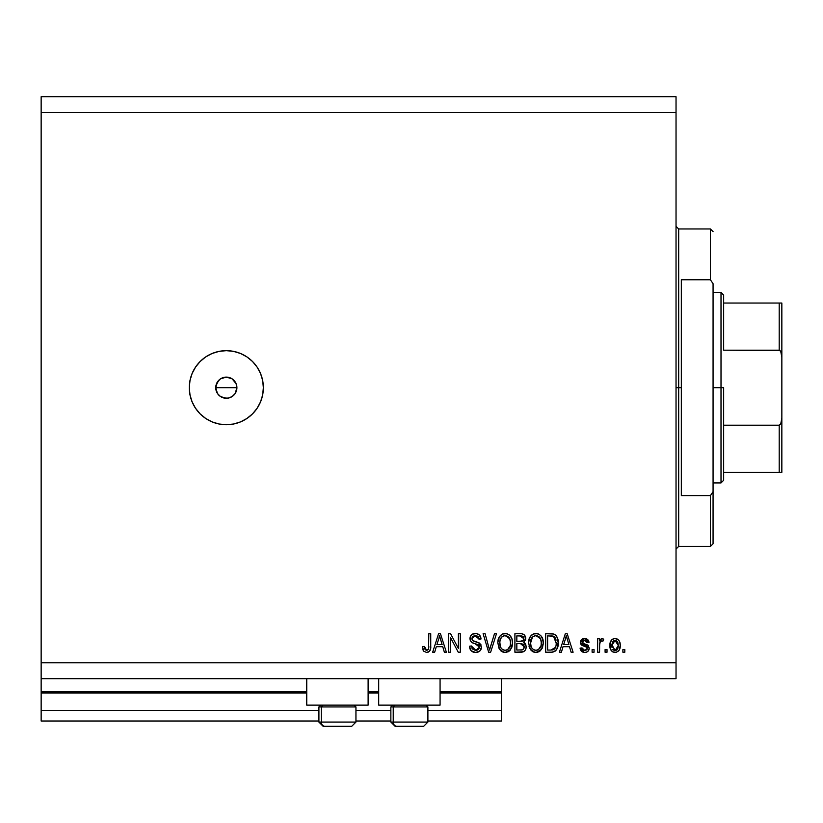 <?xml version="1.0" encoding="UTF-8"?>
<svg xmlns="http://www.w3.org/2000/svg" width="823" height="823" viewBox="0 0 823 823"><rect width="100%" height="100%" fill="white"/><g stroke="black" fill="none" stroke-linecap="round" stroke-linejoin="round"><path stroke-width="1.23" d="M501.444 721.01L427.898 721.01L501.444 721.01L501.444 710.424L427.898 710.424L501.444 710.424L501.444 692.966L440.068 692.966L501.444 692.966L501.444 721.01M390.863 721.01L355.947 721.01L390.863 721.01M318.913 721.01L41.15 721.01L318.913 721.01M390.863 710.424L355.947 710.424L390.863 710.424M318.913 710.424L41.15 710.424L41.15 721.01L41.15 710.424L318.913 710.424M378.693 692.966L368.118 692.966L378.693 692.966M306.742 692.966L41.15 692.966L41.15 710.424L41.15 691.906L306.742 691.906L41.15 691.906L41.15 692.966L306.742 692.966M501.444 691.906L501.444 692.966L501.444 691.906L440.068 691.906L501.444 691.906L501.444 678.677L501.444 691.906M378.693 691.906L368.118 691.906L378.693 691.906M41.15 678.677L41.15 691.906L41.15 678.677L676.033 678.677L41.15 678.677L41.15 662.813L676.033 662.813L676.033 112.576L41.15 112.576L41.15 678.677M306.742 705.136L306.742 678.677L306.742 705.136L368.118 705.136L368.118 678.677L368.118 705.136L306.742 705.136M440.068 705.136L440.068 678.677L440.068 705.136L378.693 705.136L440.068 705.136M378.693 678.677L378.693 705.136L378.693 678.677M217.447 381.944L215.739 387.695L217.447 393.445M220.358 378.95L217.591 381.718M220.564 396.573L226.325 398.27A10.586 10.586 0 0 1 215.739 387.695A10.586 10.586 0 0 1 226.325 377.109L220.564 378.817M217.591 393.661L220.358 396.429M226.325 424.73A37.035 37.035 0 0 1 189.29 387.695A37.035 37.035 0 0 1 226.325 350.66L233.547 351.37L240.501 353.479L246.9 356.894L252.517 361.503L257.115 367.12L260.541 373.519L262.65 380.463L263.36 387.695L262.65 394.917L260.541 401.861L257.115 408.27L252.517 413.876L246.9 418.485L240.501 421.911L233.547 424.02L226.325 424.73L219.103 424.02L212.149 421.911L205.75 418.485L200.133 413.876L195.535 408.27L192.109 401.861L190 394.917L189.29 387.695L190 380.463L192.109 373.519L195.535 367.12L200.133 361.503L205.75 356.894L212.149 353.479L219.103 351.37L226.325 350.66A37.035 37.035 0 0 1 263.36 387.695A37.035 37.035 0 0 1 226.325 424.73L219.103 424.02M236.705 385.627L236.098 383.641L236.911 387.695L235.121 393.569L232.209 396.491L228.393 398.075L224.268 398.075L220.451 396.491L217.529 393.569L215.945 389.752L215.945 385.627L217.529 381.8L220.451 378.889L224.257 377.315L228.393 377.315L232.199 378.889L236.211 383.919M224.257 377.315L228.393 377.315M41.15 96.703L676.033 96.703L676.033 678.677L676.033 662.813L41.15 662.813L41.15 112.576L676.033 112.576L676.033 96.703L41.15 96.703L41.15 112.576L41.15 96.703M450.459 652.228L450.459 637.486L450.459 652.228L448.535 652.228L448.535 633.71L450.582 633.71L458.39 648.473L458.39 633.71L460.314 633.71L460.314 652.228L458.257 652.228L450.459 637.486L458.257 652.228L460.314 652.228L460.314 633.71L458.39 633.71L458.39 648.473L450.582 633.71L448.535 633.71L448.535 652.228L450.459 652.228L448.535 652.228L448.535 633.71L450.582 633.71M481.486 647.073L479.788 651.075L475.653 652.464L471.147 650.746L469.491 646.837L469.46 646.22L471.384 645.973L472.649 649.11L475.385 650.283L477.834 649.913L479.49 647.824L478.616 645.026L472.196 642.609L470.293 640.448L470.139 637.002L472.309 634.194L476.424 633.545L479.408 634.955L481.002 638.998L479.079 639.245L478.05 636.58L475.375 635.634L472.464 636.776L471.888 639.09L473.122 640.932L479.83 643.37L481.486 647.073L478.626 642.65L472.464 640.469L471.867 638.586L475.375 635.634L479.079 639.245L481.002 638.998C480.735 635.49 478.832 633.638 475.313 633.473C472.011 633.597 470.221 635.284 469.943 638.545C470.252 641.446 471.918 643.144 474.933 643.627L479.562 647.135L475.817 650.304L471.384 645.973L469.46 646.22C469.686 650.139 471.754 652.228 475.653 652.464L475.643 652.464C479.192 652.361 481.136 650.571 481.486 647.073M490.292 647.341L494.469 633.71L496.464 633.71L490.631 652.228L488.646 652.228L483.111 633.71L485.086 633.71L489.541 650.067L494.469 633.71L496.464 633.71L494.469 633.71L489.541 650.067L485.086 633.71L483.111 633.71L488.646 652.228L490.631 652.228L488.646 652.228L483.111 633.71L485.086 633.71L489.335 649.224M505.569 652.454L502.071 651.723L498.861 648.113L497.853 642.362L499.448 636.652L502.514 633.998L506.845 633.669L509.921 635.459L511.947 638.957L512.482 643.864L511.505 648.123L508.254 651.744L505.168 652.464L510.62 649.635L512.503 642.989C512.647 637.599 510.198 634.43 505.178 633.473C500.065 634.461 497.617 637.702 497.833 643.216L499.705 649.563L504.365 652.423M536.349 652.454L532.851 651.723L529.642 648.113L528.633 642.362L530.228 636.652L533.294 633.998L537.625 633.669L540.701 635.459L542.727 638.957L543.262 643.864L542.285 648.123L539.034 651.744L535.948 652.464L541.4 649.635L543.283 642.989C543.427 637.599 540.978 634.43 535.958 633.473C530.845 634.461 528.397 637.702 528.613 643.216L530.496 649.563L535.145 652.423M561.399 652.228L563.014 646.693L561.399 652.228L559.403 652.228L565.319 633.71L567.191 633.71L573.106 652.228L571.111 652.228L569.485 646.693L563.014 646.693L569.485 646.693L571.111 652.228L573.106 652.228L567.191 633.71L565.319 633.71L559.403 652.228L561.399 652.228L559.403 652.228L565.319 633.71L567.191 633.71L573.106 652.228L571.111 652.228M624.811 649.584L624.811 652.228L622.888 652.228L622.888 649.584L624.811 649.584L622.888 649.584L622.888 652.228L624.811 652.228L622.888 652.228L622.888 649.584L624.811 649.584L624.811 652.228L624.811 649.584M620.244 645.355L619.194 650.139L616.304 652.32L612.734 651.867L610.46 649.09L610.121 643.061L611.756 639.852L613.865 638.658L616.427 638.71L618.464 639.944L619.668 641.817L620.244 645.355C620.398 641.487 618.68 639.204 615.069 638.525C611.417 639.224 609.689 641.549 609.905 645.489C609.699 649.429 611.427 651.754 615.069 652.464C618.773 651.744 620.491 649.368 620.244 645.355M607.014 649.584L607.014 652.228L605.09 652.228L605.09 649.584L607.014 649.584L605.09 649.584L605.09 652.228L607.014 652.228L605.09 652.228L605.09 649.584L607.014 649.584L607.014 652.228L607.014 649.584M599.638 643.895L599.566 652.228L597.642 652.228L597.642 638.761L599.566 638.761L599.566 640.911L601.397 638.576L603.65 639.245L602.93 641.168L601.376 640.942L600.193 641.806L599.566 645.242L599.905 642.496L601.623 640.922L602.93 641.168L603.65 639.245L601.839 638.525L599.566 640.911L599.566 638.761L597.642 638.761L597.642 652.228L599.566 652.228L597.642 652.228L597.642 638.761L599.566 638.761M594.031 649.584L594.031 652.228L592.107 652.228L592.107 649.584L594.031 649.584L592.107 649.584L592.107 652.228L594.031 652.228L592.107 652.228L592.107 649.584L594.031 649.584L594.031 652.228L594.031 649.584M584.669 652.464C587.488 652.361 589.011 650.921 589.217 648.123L588.517 650.654L586.418 652.217L583.795 652.413L581.46 651.302L580.081 648.143L582.005 647.896L582.828 649.841L584.803 650.54L586.727 649.872L587.293 648.452L586.758 647.156L582.499 645.602L580.709 644.008L580.39 641.549L581.573 639.481L583.785 638.566L586.202 638.741L588.198 640.078L588.836 641.57L588.98 642.372L587.056 642.609L586.336 640.994L584.248 640.459L583.065 640.757L582.242 642.094L583.054 643.319L588.034 645.191L589.217 648.123L582.242 642.094L584.659 640.448L587.056 642.609L588.98 642.372L584.587 638.525L580.318 642.362L586.861 647.238L587.293 648.452L584.803 650.54L582.005 647.896L580.081 648.143L584.227 652.454M552.809 652.094L551.153 652.228C556.183 651.466 558.529 648.349 558.2 642.866L557.171 648.452L555.216 651.106L552.572 652.135L545.69 652.228L545.69 633.71L552.398 633.772L555.031 634.636L557.346 637.732L558.2 642.866C558.498 638.926 557.058 635.984 553.858 634.049L545.69 633.71L545.69 652.228L551.153 652.228L545.69 652.228L545.69 633.71M520.609 652.228C524.189 652.197 526.051 650.386 526.216 646.785L525.403 649.995L523.521 651.734L514.91 652.228L514.91 633.71L521.761 633.772L524.282 634.852L525.702 638.936L523.665 642.249L525.64 644.111L526.216 646.785L523.665 642.249L525.732 638.37C525.455 635.284 523.757 633.731 520.65 633.71L514.91 633.71L514.91 652.228L520.609 652.228L514.91 652.228L514.91 633.71L521.751 633.772M434.667 652.228L436.283 646.693L434.667 652.228L432.661 652.228L438.577 633.71L440.449 633.71L446.375 652.228L444.369 652.228L442.753 646.693L436.283 646.693L442.753 646.693L444.369 652.228L446.375 652.228L440.449 633.71L438.577 633.71L432.661 652.228L434.667 652.228L432.661 652.228L438.577 633.71L440.449 633.71L446.375 652.228L444.369 652.228M423.66 651.158L426.561 652.464L423.66 651.158L422.559 646.693L424.483 646.456L424.946 649.182L426.036 650.211L427.837 649.923L428.567 648.905L428.814 633.71L430.738 633.71L430.604 648.401L429.431 651.322L426.561 652.464C429.719 651.847 431.108 649.779 430.738 646.281L430.738 633.71L428.814 633.71L428.567 648.905L426.643 650.304L424.483 646.456L422.559 646.693L423.444 650.839M232.086 378.817L226.325 377.109A10.586 10.586 0 0 1 236.911 387.695A10.586 10.586 0 0 1 226.325 398.27L228.393 398.075M246.9 418.485L247.898 417.796M263.36 387.695L262.65 380.463M212.149 421.911L213.28 422.353M230.378 377.911L232.199 378.889M236.705 389.752L236.911 387.695L215.739 387.695L236.911 387.695M235.121 393.569L232.199 396.491M226.325 398.27L224.257 398.075M220.451 396.491L218.846 395.174M217.529 393.569L216.552 391.738M215.945 389.752L215.739 387.695M215.945 385.627L218.846 380.205M220.451 378.889L222.272 377.911M233.814 380.216L232.292 378.95M236.098 383.641L235.213 381.944M232.292 396.429L235.059 393.661M235.203 393.445L236.098 391.738M230.368 397.468L232.086 396.573M614.442 652.433L613.876 652.33M611.756 651.116L611.005 650.201M610.121 647.886L609.956 646.703M609.905 645.489L609.915 644.882M610.1 643.185L610.985 640.798M610.378 642.094L610.964 640.839M613.505 638.761L614.431 638.555M614.771 638.525L617.878 639.44M615.779 638.566L617.065 638.946M617.106 638.967L617.662 639.286M619.657 641.806L620.007 642.948M620.017 643.01L620.192 644.142M620.038 647.804L620.192 646.59M619.719 649.018L619.894 648.421M619.194 650.129L619.482 649.594M619.174 650.16L618.423 651.116M616.273 652.33L615.717 652.433M612.734 639.111L612.219 639.45M613.567 640.901L612.425 642.238L611.828 645.489L615.028 640.448L618.32 645.489L617.919 642.742M618.186 647.187L618.32 645.489L615.12 650.54L616.437 650.17M612.045 647.639L611.859 646.333M617.096 641.374L614.081 640.623M615.439 640.469L614.616 640.469M618.001 642.989L617.301 641.601M617.229 641.518L616.242 640.726M615.943 650.407L617.713 648.73L618.31 645.901M617.373 649.285L617.713 648.74M617.836 648.473L618.011 647.958M612.878 649.429L615.12 650.54L611.849 644.656M603.238 638.957L601.839 638.525L603.65 639.245L602.93 641.168L601.129 641.014M602.611 641.066L601.623 640.922M599.905 642.496L599.751 643.175M599.566 652.228L599.648 643.864M600.018 642.156L601.356 640.952M600.06 639.852L599.566 640.911M583.795 652.413L582.149 651.847L583.795 652.413M582.139 651.847L581.48 651.332M582.149 651.847L581.172 650.972M580.904 650.602L580.256 649.008M580.153 648.575L582.005 647.896L582.252 648.946M582.293 649.049L582.828 649.841M583.744 650.386L585.318 650.509M587.221 649.028L586.655 647.094M587.108 649.347L586.861 647.238L585.04 646.487L587.066 647.495M584.248 646.24L583.63 646.034M581.84 645.253L580.719 644.028M583.414 645.962L581.203 644.707L580.349 642.794M580.39 641.559L580.791 640.428M582.715 638.813L583.497 638.607M584.587 638.525L585.4 638.576M586.223 638.751L586.943 639.039M587.632 639.481L588.826 641.549M588.918 641.961L587.056 642.609L586.737 641.508M585.554 640.561L583.846 640.51M582.293 641.683L583.065 643.319M582.283 642.424L585.009 643.977L582.859 643.205L582.242 642.094L582.859 643.205M586.573 644.481L588.332 645.469M589.155 649.008L588.743 650.273M588.507 650.664L587.941 651.322M586.408 652.217L585.554 652.413M580.524 649.831L580.987 650.726M586.861 649.728L584.803 650.54M565.658 638.278L566.255 635.634L568.858 644.532L563.652 644.532L565.391 639.142L563.652 644.532L568.858 644.532L566.255 635.634L565.658 638.278M567.119 638.823L566.924 638.154M552.398 633.772L550.916 633.71M552.603 633.792L553.138 633.875M556.111 635.623L556.852 636.704M557.356 637.763L558.159 641.529M558.107 644.728L557.973 645.716M557.973 645.767L557.788 646.641M557.603 647.3L557.181 648.421M556.934 648.935L558.189 642.218M556.214 650.088L555.247 651.086M555.227 651.096L554.62 651.487M552.552 652.135L551.894 652.207M553.622 651.898L556.286 649.995M557.346 637.732L555.998 635.5M556.266 642.372L556.132 644.995M554.825 648.637L555.535 647.362L550.916 650.067L553.354 649.707M547.614 650.067L547.614 635.87L553.488 636.241L547.614 635.87L547.614 650.067L550.916 650.067L547.614 650.067M555.247 637.948L553.488 636.241L556.266 643.421M555.618 638.669L554.918 637.444M552.038 650.005L552.593 649.913M552.717 649.892L554.661 648.822M529.734 648.308L529.055 646.539M528.613 643.216L528.633 642.351M528.695 641.467L529.446 638.175L531.308 635.356L530.228 636.652M529.158 638.998L529.94 637.136M531.329 635.335L532.388 634.492M534.281 633.669L533.283 634.008M537.635 633.679L538.427 633.936M541.627 636.611L543.262 642.146M542.758 646.909L542.295 648.102M540.413 650.756L537.553 652.289M537.491 652.31L536.874 652.413M535.032 652.413L534.394 652.3M534.343 652.289L532.872 651.734M532.82 651.703L530.989 650.201M537.532 652.3L540.33 650.828M543.201 641.312L542.295 637.846M532.687 634.307L531.319 635.346M536.349 635.654L537.419 635.85L534.672 635.788L532.419 637.105L534.672 635.788M540.227 638.092L537.419 635.85L539.302 636.961M532.491 637.033L530.537 643.247C530.249 638.967 532.059 636.436 535.979 635.634L540.557 638.741L541.359 642.928C541.575 647.073 539.765 649.532 535.938 650.304L538.396 649.656L541.133 645.489L540.69 646.95M538.396 649.656L540.207 647.876L541.143 645.417M533.561 649.686L535.938 650.304C532.214 649.584 530.424 647.228 530.537 643.247L531.174 646.899L530.547 642.588L531.36 638.648M530.917 639.883L531.144 639.162L530.917 639.883M541.04 640.15L539.795 637.486M541.133 645.489L541.256 641.323L540.402 638.411M541.246 641.189L541.061 640.273M537.203 650.149L537.8 649.944M531.164 646.878L532.491 648.853M532.553 648.915L531.761 647.989M533.561 649.676L534.703 650.149M524.282 634.852L523.49 634.286L524.272 634.852M524.395 634.975L525.352 636.426M525.372 636.467L525.64 637.383M525.732 638.37L525.702 638.936M525.619 639.45L525.218 640.582M524.302 642.578L524.817 642.989M526.195 647.351L525.876 648.966M525.413 649.985L523.87 651.569M524.735 650.89L522.615 652.032M521.72 652.176L521.185 652.217L521.72 652.176M522.111 633.823L521.134 633.72M522.728 649.738L523.901 648.617L524.23 646.076L520.383 643.565L524.292 646.806L522.934 649.635M523.726 639.502L522.121 641.23L516.834 641.405L516.834 635.87L519.982 635.87L523.809 638.669L523.562 637.341M520.229 641.405L523.428 640.263L523.562 637.321L522.039 636.035L516.834 635.87L516.834 641.405L522.584 641.035M521.71 635.973L520.815 635.891M522.862 640.86L523.665 639.728M516.834 650.067L516.834 643.565L520.383 643.565L516.834 643.565L516.834 650.067L522.512 649.831L516.834 650.067M521.844 649.995L520.65 650.067M523.202 636.735L522.677 636.282M520.671 635.881L519.982 635.87M499.252 648.863L499.705 649.563M497.915 641.456L499.448 636.652L501.598 634.492M498.378 638.998L499.16 637.136M499.438 636.673L501.907 634.307M501.896 634.317L502.503 634.008M502.668 633.936L504.304 633.515M506.845 633.679L507.626 633.926M509.303 634.903L509.91 635.449M509.941 635.479L511.299 637.414M511.7 638.278L511.927 638.905M512.328 640.592L512.42 641.292M512.42 641.312L512.307 640.479M512.287 645.602L512.101 646.436M511.968 646.909L511.515 648.113M509.622 650.767L508.264 651.734M506.752 652.3L506.094 652.413M504.232 652.413L503.614 652.3M503.563 652.289L502.081 651.734M502.04 651.703L500.775 650.787M508.254 651.744L509.55 650.828M510.116 650.263L510.62 649.635M512.132 639.656L511.515 637.846M510.826 636.58L509.242 634.852M505.559 635.654L506.639 635.85L503.892 635.788L501.639 637.105L502.678 636.292M509.447 638.092L506.639 635.85L508.521 636.961M500.096 640.057L499.756 643.247C499.458 638.967 501.279 636.436 505.199 635.634L509.776 638.741L510.579 642.928C510.795 647.073 508.984 649.532 505.157 650.304L507.606 649.656L510.342 645.489L509.91 646.95M507.606 649.656L509.427 647.876L510.363 645.417M502.781 649.686L505.157 650.304C501.433 649.584 499.633 647.228 499.756 643.247L500.394 646.899L499.808 641.93M500.579 638.648L499.87 641.271M503.851 635.798L503.264 636.004M501.711 637.033L500.147 639.852M510.25 640.15L509.015 637.486M510.342 645.489L510.476 641.323L509.612 638.411M510.455 641.189L510.281 640.273M506.423 650.149L507.019 649.944M500.384 646.878L501.701 648.853M501.763 648.915L500.981 647.989M502.771 649.676L503.923 650.149M490.631 652.228L496.464 633.71L490.631 652.228M473.225 652.083L474.254 652.351M473.184 652.063L472.669 651.847M471.137 650.736L469.46 646.22L471.384 645.973L471.507 646.857M471.908 648.102L472.351 648.802M474.953 650.232L475.817 650.304M475.828 650.304L476.496 650.263M479.151 645.623L478.626 645.037M478.369 644.841L474.933 643.627L477.947 644.615M471.384 634.893L473.05 633.844M473.307 633.751L475.879 633.494M476.445 633.545L478.636 634.348M479.943 635.582L480.889 637.887M481.002 638.998L479.037 638.885M479.037 638.874L474.727 635.665M473.338 636.056L472.628 636.591M472.927 636.323L472.124 637.321M471.877 638.267L472.772 640.726M473.523 641.117L474.346 641.405M474.48 641.446L473.863 641.251M476.25 641.909L477.031 642.115M477.443 642.238L479.253 642.969M480.755 644.399L481.095 645.026M481.383 648.195L481.064 649.234M481.044 649.275L480.519 650.232M480.498 650.252L479.932 650.931M479.768 651.086L478.544 651.898M477.854 652.166L476.764 652.402L477.854 652.166M476.208 652.454L476.764 652.402M476.815 635.84L478.05 636.58M478.492 637.156L478.801 637.815M480.601 636.817L479.408 634.955M473.256 633.772L472.309 634.194M471.476 634.811L470.921 635.428L471.476 634.811M471.497 646.837L471.384 645.973M458.39 633.71L460.314 633.71L460.314 652.228L458.257 652.228M438.916 638.278L439.513 635.634L442.116 644.532L436.91 644.532L438.659 639.142L436.91 644.532L442.116 644.532L440.007 637.547M440.377 638.823L440.182 638.154M439.513 635.634L439.143 637.403M423.341 650.654L423.104 650.139M422.559 646.693L424.483 646.456M424.575 647.68L424.678 648.298M424.915 649.131L425.275 649.697M428.299 649.45L427.024 650.273M428.773 647.68L428.814 646.425M428.814 633.71L430.738 633.71L430.707 647.351M430.491 649.069L430.131 650.221M429.431 651.322L428.063 652.228M428.608 651.981L427.116 652.444M422.775 649.018L422.909 649.584M430.038 650.437L430.604 648.401M617.692 642.207L617.219 641.508M613.536 650.047L614.287 650.417M614.699 650.52L615.532 650.509M566.491 636.601L566.255 635.634M554.342 649.141L555.885 646.271M556.009 645.705L556.183 644.563M556.06 640.212L555.937 639.656M554.28 636.745L553.169 636.128M552.85 636.045L550.865 635.87M535.979 635.634L535.32 635.675M532.419 637.105L531.617 638.144M535.32 650.263L536.575 650.263M541.308 644.214L541.256 641.323M524.2 647.742L524.292 646.806M524.272 646.436L523.181 644.214L520.383 643.565M505.199 635.634L504.54 635.675M501.639 637.105L500.837 638.144M504.53 650.263L505.795 650.263M510.527 644.214L510.476 641.323M355.762 722.069L321.279 722.069L321.279 706.936L322.842 705.136L321.279 706.936L355.947 706.936L321.279 706.936L321.279 722.069A4.228 3.693 90 0 0 324.972 726.298L351.575 726.298M320.713 705.136L318.913 706.936L321.279 706.936L318.913 706.936L318.913 722.069L323.141 726.298L318.913 722.069L355.947 722.069L351.719 726.298L355.947 722.069L355.947 706.936L354.147 705.136M323.244 726.298L351.668 726.298M324.972 726.298A4.228 3.693 -90 0 1 321.279 722.069M427.723 722.069L393.229 722.069L393.229 706.936L394.793 705.136L393.229 706.936L427.898 706.936L393.229 706.936L393.229 722.069A4.228 3.693 90 0 0 396.923 726.298L423.526 726.298M392.664 705.136L390.863 706.936L393.229 706.936L390.863 706.936L390.863 722.069L427.898 722.069L423.67 726.298L427.898 722.069L427.898 706.936L426.098 705.136M395.194 726.298L423.629 726.298M396.923 726.298A4.228 3.693 -90 0 1 393.229 722.069M676.033 226.325L678.677 228.969L678.677 387.695L681.331 387.695L681.331 279.779L710.424 279.779L713.068 283.709L713.068 491.67L710.424 495.6L710.424 546.41L710.424 495.6L681.331 495.6L681.331 387.695L678.677 387.695L678.677 228.969L678.677 387.695L676.033 387.695L678.677 387.695L678.677 546.41L676.033 549.054M710.424 279.779L710.424 228.969L710.424 279.779L713.068 283.709L713.068 543.766L713.068 491.67L710.424 495.6L681.331 495.6L681.331 279.779L710.424 279.779M678.677 387.695L678.677 546.41L678.677 387.695M780.122 472.34L723.654 472.34L723.654 387.695L721.01 387.695L721.01 482.926L721.01 387.695L713.068 387.695L721.01 387.695L721.01 292.463L721.01 387.695L723.654 387.695L723.654 480.282L723.654 472.34L781.85 472.34L781.85 418.084L780.729 423.979L779.206 425.193L723.654 425.193L779.206 425.193L779.206 472.34L779.206 425.193L780.729 423.979L781.85 418.084L781.829 472.34M723.654 350.186L723.654 295.107L723.654 350.186L780.122 350.598L781.439 353.314L781.85 357.295L781.85 418.084L781.85 303.039L723.654 303.039L781.829 303.039L781.85 357.295L780.739 351.411L779.206 350.186L779.206 303.039L779.206 350.186L723.654 350.186M781.85 303.039L779.206 303.039M390.863 722.069L395.102 726.298L390.863 722.069M713.068 543.766L710.424 546.41L678.677 546.41M678.677 228.969L710.424 228.969L713.068 231.613M723.654 480.282L721.01 482.926L713.068 482.926M713.068 292.463L721.01 292.463L723.654 295.107"/></g></svg>
